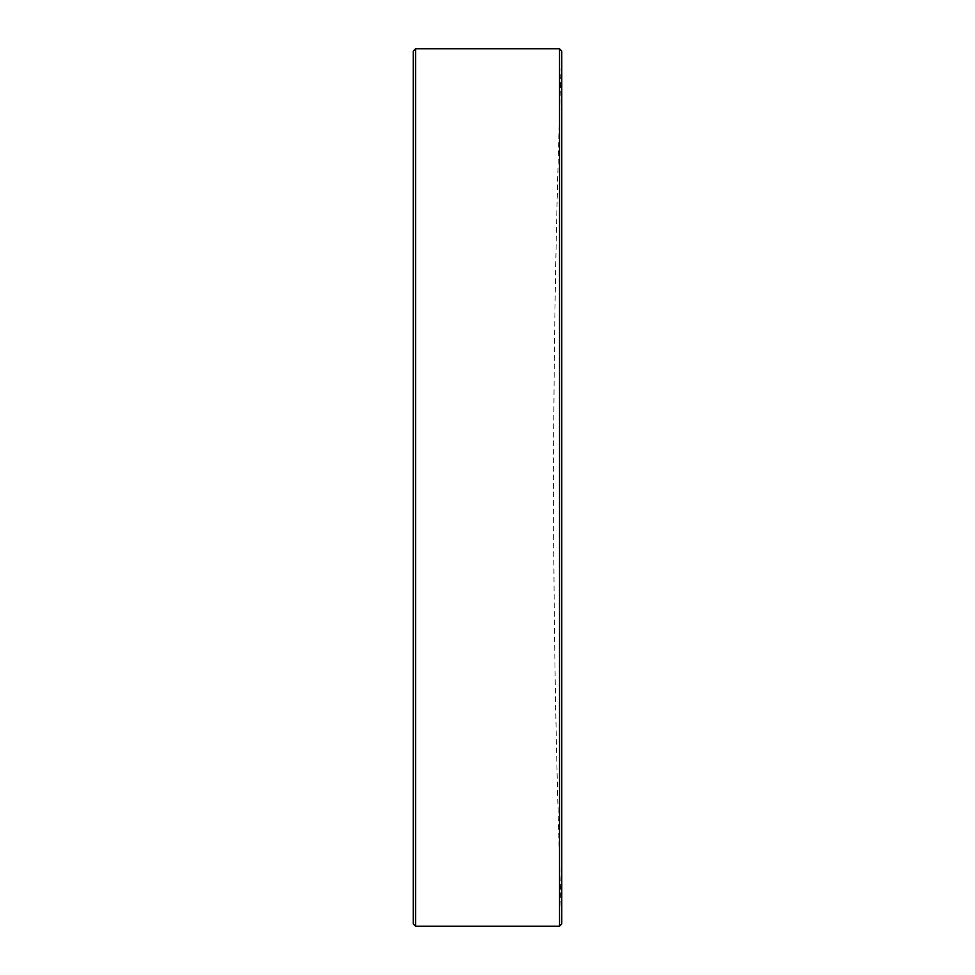 <?xml version="1.0" encoding="UTF-8"?>
<svg xmlns="http://www.w3.org/2000/svg" width="975" height="975" viewBox="0 0 975 975"><rect width="100%" height="100%" fill="white"/><g stroke="black" fill="none" stroke-linecap="round" stroke-linejoin="round"><path stroke-width="0.73" stroke-dasharray="4.88 3.66" d="M559.516 48.75L559.516 926.25M561.771 923.91L561.771 51.09A11700 11700 0 0 0 561.771 923.91M413.229 51.09L413.229 923.91M415.569 926.25L415.569 48.75M413.229 449.073L413.229 479.895L413.229 449.073M413.229 461.784L413.229 458.323L413.229 461.784M413.229 504.221L413.229 526.122L413.229 504.221M413.229 517.542L413.229 512.643L413.229 517.542M413.229 522.271L413.229 508.402L413.229 522.271M413.229 504.355L413.229 509.559L413.229 504.355M413.229 473.984L413.229 452.546L413.229 473.984M413.229 449.463L413.229 479.505L413.229 449.463M413.229 464.295L413.229 452.546L413.229 464.295"/><path stroke-width="1.46" d="M559.516 48.75L561.771 51.09L561.771 923.91L559.516 926.25L559.516 48.75L415.569 48.75L415.569 926.25L413.229 923.91L413.229 51.09L415.569 48.75M559.516 926.25L415.569 926.25"/></g></svg>
